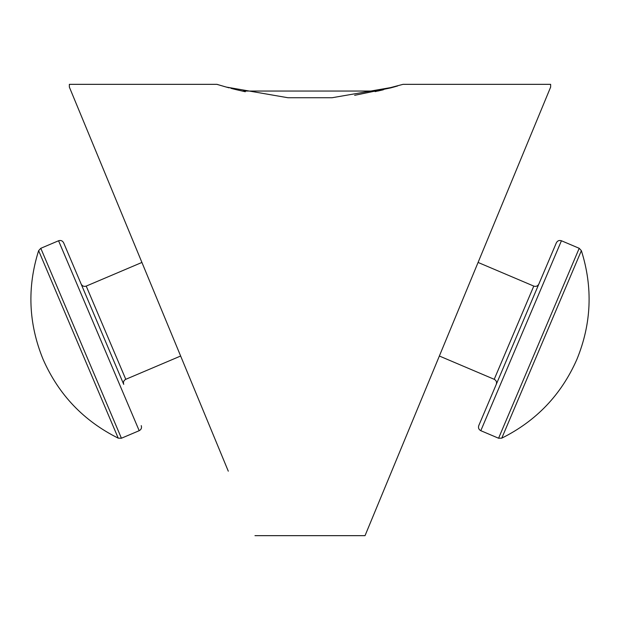 <?xml version="1.0" encoding="UTF-8"?>
<svg xmlns="http://www.w3.org/2000/svg" width="620" height="620" viewBox="0 0 620 620"><rect width="100%" height="100%" fill="white"/><g stroke="black" fill="none" stroke-linecap="round" stroke-linejoin="round"><path stroke-width="0.93" d="M217.233 84.405L219.325 85.049L217.093 84.405M245.287 91.737L236.592 89.76M230.896 88.327L236.267 89.683M375.139 91.644L402.768 84.405M219.325 85.049L226.277 87.071L288.005 97.751L331.995 97.751L393.723 87.071L397.66 85.948M390.724 87.893L354.648 95.309M217.023 84.343L69.355 84.343L69.355 87.071L228.292 471.185M229.152 87.862L223.246 86.211M395.614 86.537L390.933 87.839M383.369 89.768L377.882 91.047L242.118 91.047M402.977 84.343L550.645 84.343L550.645 87.071L365.033 535.657L254.967 535.657M118.226 438.154L38.634 250.651C26.993 287.44 28.489 323.687 43.113 359.391C58.66 394.7 83.692 420.949 118.226 438.154L121.419 438.232L139.19 430.691L58.567 240.762C60.791 240.041 62.481 240.723 63.643 242.808L123.729 384.377C123.024 382.129 123.706 380.44 125.783 379.308L86.219 286.091L141.918 262.446L69.355 87.071M141.918 262.446L94.906 148.816M391.708 471.185L525.093 148.816M125.783 379.308L180.637 356.019M439.363 356.019L494.218 379.308C496.295 380.44 496.976 382.129 496.271 384.377M141.236 425.614C141.941 427.87 141.259 429.559 139.19 430.691M501.774 438.154C536.308 420.949 561.34 394.7 576.887 359.391C591.511 323.687 593.007 287.44 581.366 250.651L579.204 248.302L498.581 438.232L501.774 438.154L581.366 250.651M480.81 430.691L561.433 240.762C559.209 240.041 557.519 240.723 556.357 242.808L478.764 425.614C478.059 427.87 478.741 429.559 480.81 430.691L498.581 438.232M494.218 379.308L533.781 286.091C536.005 286.812 537.703 286.13 538.857 284.045M121.419 438.232L40.796 248.302L38.634 250.651M478.082 262.446L533.781 286.091M40.796 248.302L58.567 240.762M86.219 286.091C83.995 286.812 82.297 286.13 81.142 284.045M561.433 240.762L579.204 248.302"/></g></svg>
